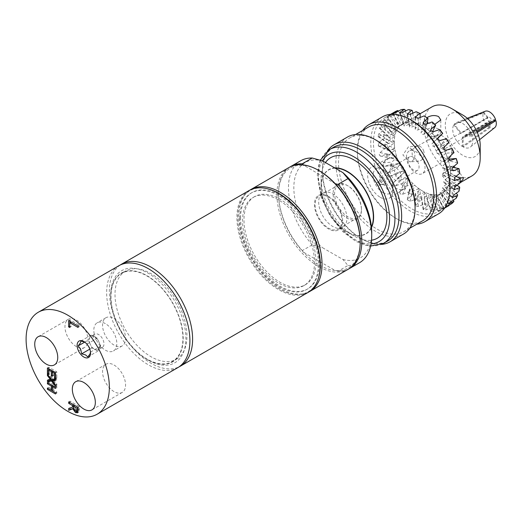 <?xml version="1.0" encoding="UTF-8"?>
<svg xmlns="http://www.w3.org/2000/svg" width="522" height="522" viewBox="0 0 522 522"><rect width="100%" height="100%" fill="white"/><g stroke="black" fill="none" stroke-linecap="round" stroke-linejoin="round"><path stroke-width="0.39" stroke-dasharray="2.61 1.96" d="M314.446 204.507A19.94 11.51 -120 0 0 323.151 224.571A19.94 11.51 -120 0 0 338.517 229.915A19.94 11.51 -120 0 0 338.517 206.888A19.94 11.51 -120 0 0 318.577 195.378A19.94 11.51 -120 0 0 314.446 204.507M328.547 197.14A18.988 10.962 60 0 1 340.951 213.876A18.988 10.962 60 0 1 338.041 229.093A18.988 10.962 60 0 1 319.053 218.124A18.988 10.962 60 0 1 319.053 196.2A18.988 10.962 60 0 1 328.547 197.14M240.616 217.981A55.639 32.123 60 0 1 252.139 192.514A55.639 32.123 60 0 1 307.778 224.636A55.639 32.123 60 0 1 307.778 288.881A55.639 32.123 60 0 1 264.902 273.978A55.639 32.123 60 0 1 240.616 217.981M254.521 196.644A50.869 29.369 -120 0 0 254.521 255.382A50.869 29.369 -120 0 0 305.39 284.751A50.869 29.369 -120 0 0 305.39 226.013A50.869 29.369 -120 0 0 254.521 196.644L253.098 197.46A50.869 29.369 -120 0 0 253.098 256.204A50.869 29.369 -120 0 0 303.967 285.573A50.869 29.369 -120 0 0 303.974 226.835A50.869 29.369 -120 0 0 253.098 197.46L254.521 196.644M114.064 365.054A16.267 9.389 60 0 1 124.686 379.39A16.267 9.389 60 0 1 122.194 392.427A16.267 9.389 60 0 1 105.927 383.031A16.267 9.389 60 0 1 105.927 364.252A16.267 9.389 60 0 1 114.064 365.054M76.466 320.09A16.267 9.389 60 0 1 87.096 334.426A16.267 9.389 60 0 1 84.597 347.463A16.267 9.389 60 0 1 68.336 338.067A16.267 9.389 60 0 1 68.336 319.288A16.267 9.389 60 0 1 76.466 320.09M90.13 343.972A7.595 4.385 60 0 1 89.751 337.571A7.595 4.385 60 0 1 90.782 336.494A7.595 4.385 60 0 1 94.201 336.664A7.595 4.385 60 0 1 99.03 342.171A7.595 4.385 60 0 1 99.408 348.572A7.595 4.385 60 0 1 98.377 349.649A7.595 4.385 60 0 1 94.958 349.479A7.595 4.385 60 0 1 90.13 343.972L91.865 347.946L98.051 351.012L100.766 346.138L97.294 338.197L91.109 335.131L88.394 340.005L90.13 343.972M93.777 335.241A7.595 4.385 -120 0 0 95.493 343.998A7.595 4.385 -120 0 0 102.403 347.326A7.595 4.385 -120 0 0 103.434 346.249A7.595 4.385 -120 0 0 101.725 337.493A7.595 4.385 -120 0 0 94.808 334.165A7.595 4.385 -120 0 0 93.777 335.241M90.534 352.572L89.634 347.593L87.063 344.109L84.544 341.969M83.84 341.518L84.799 342.093M90.534 352.043L100.766 346.138M87.82 356.917L98.051 351.012M87.063 344.109L97.294 338.197M80.877 341.042L91.109 335.131M84.74 342.112L88.394 340.005M89.797 349.14L91.865 347.946M110.69 295.008A53.172 30.7 60 0 1 148.287 273.3A53.172 30.7 60 0 1 185.884 338.419A53.172 30.7 60 0 1 148.287 360.128A53.172 30.7 60 0 1 110.69 295.008L110.69 296.561A51.273 29.604 60 0 1 146.95 275.629A51.273 29.604 60 0 1 183.202 338.419A51.273 29.604 60 0 1 146.943 359.351A51.273 29.604 60 0 1 110.69 296.561M52.702 385.627L48.761 383.037L48.761 381.804L56.82 386.45L56.82 387.689L53.655 385.862L53.655 390.149L56.82 391.97L56.82 393.21L52.317 390.606M51.632 390.215L48.761 388.557L48.761 387.317L52.702 389.595L52.702 386.417M55.476 387.226L56.82 386.45M55.476 388.466L56.82 387.689M52.317 390.919L53.655 390.149M55.476 392.746L56.82 391.97M55.476 393.979L56.82 393.21M47.417 382.574L48.761 381.804M52.317 389.823L52.702 389.595M47.417 388.094L48.761 387.317M76.127 411.349L74.137 408.047L73.537 408.263M73.785 404.857L70.046 402.586L70.046 401.144L79.448 406.573L78.953 411.845L77.837 412.263M70.046 407.989L73.785 406.403L73.785 405.953M78.046 410.364L78.365 407.388L74.829 405.353L75.318 408.856L76.793 410.331L78.046 410.364M73.974 409.633L75.318 408.856M68.702 401.92L70.046 401.144M78.104 407.349L79.448 406.573M73.556 408.38L74.137 408.047M68.702 408.445L70.046 407.669M69.72 326.224L69.948 322.524M69.948 321.35L69.948 319.797L79.351 325.226L79.351 326.668L71.064 321.885L71.064 326.726L69.948 326.087M68.61 320.573L69.948 319.797M78.006 326.002L79.351 325.226M78.006 327.444L79.351 326.668M69.72 327.503L71.064 326.726M52.702 371.025L49.714 368.982L49.714 373.569L48.761 373.021L48.761 369.537M48.761 368.747L48.761 367.201L56.82 371.853L56.82 377.667L55.867 377.119L55.867 372.538L53.655 371.259L53.655 375.54L52.702 374.985L52.702 371.814M52.317 376.31L53.655 375.54M52.317 375.214L52.702 374.985M48.37 374.346L49.714 373.569M48.37 373.243L48.761 373.021M47.417 367.971L48.761 367.201M55.476 372.76L55.867 372.538M55.476 377.347L55.867 377.119M55.476 378.443L56.82 377.667M55.476 372.623L56.82 371.853M48.761 379.996L48.761 379.39L51.972 378.985L48.761 374.822L48.761 373.484L52.794 378.776L56.82 378.228L56.82 379.644L55.476 379.814M47.417 380.166L48.761 379.39M51.313 379.363L51.972 378.985M48.122 375.188L48.761 374.822M47.417 374.261L48.761 373.484M51.456 379.553L52.794 378.776M55.476 379.005L56.82 378.228M55.476 386.234L56.82 385.458L52.983 380.434M55.476 384.897L56.82 384.12L56.82 385.458M53.662 380.042L56.82 384.12M55.476 380.421L56.82 379.644M118.859 265.737A58.869 33.989 -120 0 0 106.664 292.685A58.869 33.989 -120 0 0 132.36 351.926A58.869 33.989 -120 0 0 177.721 367.697M319.353 170.818A57.727 33.33 -120 0 0 303.458 165.363A57.727 33.33 -120 0 0 278.533 194.386A57.727 33.33 -120 0 0 303.458 252.185A57.727 33.33 -120 0 0 335.248 270.54L338.021 271.212L347.959 265.476L342.921 259.467L322.642 247.761L312.234 244.851L302.297 250.586L303.458 252.185L335.248 270.54A57.727 33.33 -120 0 0 360.173 241.516M335.248 183.718L303.086 164.861M338.021 271.212A58.869 33.989 -120 0 0 348.774 268.915M289.932 166.988A58.869 33.989 -120 0 0 278.533 193.453A58.869 33.989 -120 0 0 302.297 250.586M359.527 262.729A58.869 33.989 60 0 1 347.959 265.476M342.921 259.467A55.071 31.796 -120 0 0 371.723 232.681M312.234 244.851A58.869 33.989 60 0 1 300.665 160.769M322.642 160.933A55.071 31.796 -120 0 0 293.84 187.718A55.071 31.796 -120 0 0 322.642 247.761M346.882 218.34A19.94 11.51 -120 0 0 338.178 198.275A19.94 11.51 -120 0 0 322.811 192.931A19.94 11.51 -120 0 0 318.681 202.06A19.94 11.51 -120 0 0 327.385 222.124A19.94 11.51 -120 0 0 342.752 227.468A19.94 11.51 -120 0 0 346.882 218.34M239.728 218.496A55.639 32.123 60 0 1 251.252 193.023A55.639 32.123 60 0 1 294.127 207.932A55.639 32.123 60 0 1 318.413 263.923A55.639 32.123 60 0 1 306.89 289.39A55.639 32.123 60 0 1 264.015 274.487A55.639 32.123 60 0 1 239.728 218.496M289.116 167.438A58.869 33.989 -120 0 0 276.921 194.386A58.869 33.989 -120 0 0 302.616 253.627A58.869 33.989 -120 0 0 347.985 269.398M250.058 190.021A58.869 33.989 -120 0 0 245.94 193.597A58.869 33.989 -120 0 0 238.789 216.402A58.869 33.989 -120 0 0 260.896 271.616A58.869 33.989 -120 0 0 303.739 293.71A58.869 33.989 -120 0 0 308.893 291.928M266.879 188.644A58.36 33.695 -120 0 0 244.896 194.778A58.36 33.695 -120 0 0 237.81 217.38A58.36 33.695 -120 0 0 259.721 272.125A58.36 33.695 -120 0 0 302.192 294.023A58.36 33.695 -120 0 0 318.492 278.05M303.967 285.573A50.869 29.369 -120 0 0 303.974 285.573L305.39 284.751M249.105 190.537A58.869 33.989 -120 0 0 249.098 258.514A58.869 33.989 -120 0 0 307.967 292.496M120.23 265.013A58.869 33.989 -120 0 0 121.541 332.155A58.869 33.989 -120 0 0 179.033 366.868M176.41 359.221A50.869 29.369 -120 0 0 176.41 300.476A50.869 29.369 -120 0 0 125.541 271.107L125.541 271.107A50.869 29.369 -120 0 0 125.541 329.852A50.869 29.369 -120 0 0 176.41 359.221L172.384 361.544A50.869 29.369 -120 0 0 172.384 302.806A50.869 29.369 -120 0 0 121.509 273.437L121.509 273.437A50.869 29.369 -120 0 0 121.509 332.175A50.869 29.369 -120 0 0 172.384 361.544L172.384 361.544M121.509 273.437L125.541 271.107L121.509 273.437M382.998 192.677A14.055 8.111 -120 0 0 392.935 186.941A14.055 8.111 -120 0 0 382.998 169.735L382.998 169.735A14.055 8.111 -120 0 0 373.067 175.47A14.055 8.111 -120 0 0 382.998 192.677M382.998 177.917A4.026 2.323 -120 0 0 380.342 178.498A4.026 2.323 -120 0 0 382.998 184.494A4.026 2.323 -120 0 0 384.016 184.86A4.026 2.323 -120 0 0 385.797 182.224A4.026 2.323 -120 0 0 382.998 177.917M380.316 197.329A17.852 10.303 -120 0 0 389.392 198.119A17.852 10.303 -120 0 0 392.935 190.041A17.852 10.303 -120 0 0 380.316 168.182L380.316 168.182A17.852 10.303 -120 0 0 371.547 167.21A17.852 10.303 -120 0 0 367.69 175.47A17.852 10.303 -120 0 0 380.316 197.329M380.316 168.182L382.998 169.735L380.316 168.182M380.394 184.259A1.899 1.096 60 0 1 379.142 181.434A1.899 1.096 60 0 1 379.448 181.062A1.899 1.096 60 0 1 380.394 181.16A1.899 1.096 60 0 1 381.634 182.83A1.899 1.096 60 0 1 381.347 184.351A1.899 1.096 60 0 1 380.877 184.436A1.899 1.096 60 0 1 380.394 184.259M377.895 185.702A1.899 1.096 60 0 1 376.656 184.031A1.899 1.096 60 0 1 376.949 182.504A1.899 1.096 60 0 1 377.895 182.602A1.899 1.096 60 0 1 379.135 184.273A1.899 1.096 60 0 1 378.848 185.793A1.899 1.096 60 0 1 377.895 185.702M348.011 185.904A18.988 10.962 -120 0 0 338.517 184.964A18.988 10.962 -120 0 0 334.582 193.655A18.988 10.962 -120 0 0 348.011 216.911A18.988 10.962 -120 0 0 357.505 217.85A18.988 10.962 -120 0 0 361.439 209.159A18.988 10.962 -120 0 0 348.011 185.904L347.274 185.473A20.032 11.569 -120 0 0 333.108 193.655A20.032 11.569 -120 0 0 347.274 218.189A20.032 11.569 -120 0 0 361.439 210.014A20.032 11.569 -120 0 0 347.274 185.473M432.066 106.834A39.874 23.02 -120 0 0 423.805 125.084A39.874 23.02 -120 0 0 441.214 165.22A39.874 23.02 -120 0 0 471.947 175.901M462.746 115.01A24.684 14.251 -120 0 0 445.292 125.084A24.684 14.251 -120 0 0 462.746 155.321A24.684 14.251 -120 0 0 480.201 145.24M420.151 117.476L420.151 124.53L422.468 125.861A39.874 23.02 -120 0 0 416.602 123.185A39.874 23.02 -120 0 0 410.997 122.057A39.874 23.02 -120 0 0 405.888 122.513A39.874 23.02 -120 0 0 402.527 123.884A39.874 23.02 -120 0 0 401.509 124.536A39.874 23.02 -120 0 0 398.045 128.04A39.874 23.02 -120 0 0 395.65 132.875A39.874 23.02 -120 0 0 394.423 138.826A39.874 23.02 -120 0 0 394.267 142.141A39.874 23.02 -120 0 0 394.423 145.631A39.874 23.02 -120 0 0 395.65 152.998A39.874 23.02 -120 0 0 398.045 160.6A39.874 23.02 -120 0 0 401.509 168.11A39.874 23.02 -120 0 0 405.888 175.196A39.874 23.02 -120 0 0 410.997 181.545A39.874 23.02 -120 0 0 416.602 186.883A39.874 23.02 -120 0 0 422.468 190.98A39.874 23.02 -120 0 0 428.327 193.655A39.874 23.02 -120 0 0 433.932 194.784A39.874 23.02 -120 0 0 439.041 194.334A39.874 23.02 -120 0 0 442.402 192.957A39.874 23.02 -120 0 0 443.419 192.305A39.874 23.02 -120 0 0 446.884 188.801A39.874 23.02 -120 0 0 449.285 183.966A39.874 23.02 -120 0 0 450.506 178.015A39.874 23.02 -120 0 0 450.506 171.209A39.874 23.02 -120 0 0 449.285 163.843A39.874 23.02 -120 0 0 446.884 156.241A39.874 23.02 -120 0 0 443.419 148.731A39.874 23.02 -120 0 0 439.041 141.651A39.874 23.02 -120 0 0 433.932 135.296A39.874 23.02 -120 0 0 428.327 129.958A39.874 23.02 -120 0 0 422.468 125.861L424.777 127.192L424.777 116.269M460.176 182.191L451.55 187.163L453.977 183.503L459.928 178.185M411.917 161.278C414.873 159.001 415.616 155.673 414.155 151.302L408.504 146.799L402.873 154.93L409.855 161.931L411.917 161.278M434.8 124.366L428.653 123.179M427.244 122.383L425.613 119.956L426.95 117.75M426.95 123.805L426.069 128.099L430.585 131.818L432.555 122.265M382.372 116.882A56.017 32.344 -120 0 0 370.77 142.526A56.017 32.344 -120 0 0 395.219 198.902A56.017 32.344 -120 0 0 438.389 213.909M411.721 120.432A54.118 31.248 -120 0 0 384.662 117.757A54.118 31.248 -120 0 0 373.452 142.526A54.118 31.248 -120 0 0 397.079 196.99A54.118 31.248 -120 0 0 438.78 211.488A54.118 31.248 -120 0 0 449.99 186.719M362.659 130.454A56.017 32.344 -120 0 0 357.342 150.284A56.017 32.344 -120 0 0 396.955 218.888A56.017 32.344 -120 0 0 416.784 224.192M368.552 127.055A54.118 31.248 -120 0 0 357.342 151.83A54.118 31.248 -120 0 0 395.611 218.111A54.118 31.248 -120 0 0 422.67 220.793M357.342 151.83L357.342 150.284M376.812 140.588A54.118 31.248 -120 0 0 349.753 137.912A54.118 31.248 -120 0 0 338.543 162.681A54.118 31.248 -120 0 0 362.17 217.145A54.118 31.248 -120 0 0 403.871 231.644A54.118 31.248 -120 0 0 415.081 206.875M347.463 137.038A56.017 32.344 -120 0 0 335.861 162.681A56.017 32.344 -120 0 0 360.31 219.057A56.017 32.344 -120 0 0 403.48 234.065M327.555 150.897A56.017 32.344 -120 0 0 322.433 170.44A56.017 32.344 -120 0 0 362.04 239.043A56.017 32.344 -120 0 0 381.523 244.381M333.636 147.211A54.118 31.248 -120 0 0 322.433 171.986A54.118 31.248 -120 0 0 360.695 238.267A54.118 31.248 -120 0 0 387.761 240.949M322.433 171.986L322.433 170.44M325.467 162.564A46.523 26.863 -120 0 0 321.089 178.961A46.523 26.863 -120 0 0 353.988 235.944A46.523 26.863 -120 0 0 371.533 240.218M334.726 167.908A37.14 21.441 -120 0 0 321.089 186.628L321.089 178.961M407.852 180.99A17.311 9.996 -120 0 0 400.394 163.68A17.311 9.996 -120 0 0 387.109 158.851A17.311 9.996 -120 0 0 383.37 166.857A17.311 9.996 -120 0 0 391.024 184.383A17.311 9.996 -120 0 0 404.419 188.827A17.311 9.996 -120 0 0 407.852 180.99M390.058 170.72A7.85 4.535 60 0 1 391.683 167.125A7.85 4.535 60 0 1 399.532 171.66A7.85 4.535 60 0 1 399.532 180.723A7.85 4.535 60 0 1 393.484 178.622A7.85 4.535 60 0 1 390.058 170.72M479.607 139.687L470.413 147.021A14.159 8.176 -120 0 1 463.151 146.95L490.008 127.629A9.494 5.481 -120 0 0 494.745 127.616M477.304 132.438L471.927 135.857A14.159 8.176 -120 0 1 470.413 147.021M489.199 127.166L462.342 146.48A14.159 8.176 -120 0 1 453.775 124.856L483.496 112.915A9.494 5.481 -120 0 0 489.199 127.166L489.199 121.704L462.342 137.208L462.342 146.48M467.262 118.298L456.313 122.592A14.159 8.176 -120 0 1 471.575 134.813L476.86 131.453M485.284 111.232A9.494 5.481 -120 0 0 483.874 112.308L454.16 124.262A14.159 8.176 -120 0 1 456.313 122.592M490.008 127.629L490.008 122.174A2.851 1.644 -120 0 0 491.026 122.128A2.851 1.644 -120 0 0 491.613 120.993L493.61 120.817M483.496 112.915L487.626 118.057A2.851 1.644 -120 0 0 487.587 118.494A2.851 1.644 -120 0 0 489.199 121.704M453.775 124.856L460.776 133.56L487.626 118.057M463.151 146.95L463.151 137.677L490.008 122.174M491.613 120.993L464.756 136.496A2.851 1.644 -120 0 0 464.632 135.433L491.489 119.93A2.851 1.644 -120 0 0 488.181 117.196A2.851 1.644 -120 0 0 487.946 117.378L461.089 132.882L454.16 124.262M471.575 134.813L464.632 135.433M461.089 132.882A2.851 1.644 -120 0 0 460.776 133.56M462.342 137.208A2.851 1.644 -120 0 0 463.151 137.677M464.756 136.496L471.927 135.857M487.946 117.378L483.874 112.308M495.574 119.564L491.489 119.93M451.869 152.143A13.102 7.562 -120 0 0 446.153 138.956A13.102 7.562 -120 0 0 436.053 135.446A13.102 7.562 -120 0 0 433.338 141.442A13.102 7.562 -120 0 0 439.061 154.629A13.102 7.562 -120 0 0 449.155 158.14A13.102 7.562 -120 0 0 451.869 152.143M440.594 145.631A2.851 1.644 60 0 1 441.181 144.326A2.851 1.644 60 0 1 444.033 145.971A2.851 1.644 60 0 1 444.033 149.259A2.851 1.644 60 0 1 441.834 148.496A2.851 1.644 60 0 1 440.594 145.631M406.488 156.946A13.102 7.562 -120 0 0 412.204 170.133A13.102 7.562 -120 0 0 422.305 173.643A13.102 7.562 -120 0 0 425.019 167.647A13.102 7.562 -120 0 0 419.296 154.46A13.102 7.562 -120 0 0 409.202 150.949A13.102 7.562 -120 0 0 406.488 156.946M407.969 160.378A7.85 4.535 -120 0 0 411.395 168.28A7.85 4.535 -120 0 0 417.443 170.381A7.85 4.535 -120 0 0 417.443 161.318A7.85 4.535 -120 0 0 409.594 156.789A7.85 4.535 -120 0 0 407.969 160.378M420.151 124.53L415.538 128.334A1.899 1.096 0 0 0 415.192 128.96A1.899 1.096 0 0 0 416.217 129.932A1.899 1.096 0 0 0 418.181 129.861L424.777 127.192M460.156 182.87L460.163 182.074A53.361 30.805 -120 0 0 460.195 180.207M458.949 191.3L458.995 190.413A53.361 30.805 -120 0 0 459.68 187.104M456.124 198.314L456.235 197.349A53.361 30.805 -120 0 0 457.566 194.66M451.804 203.593L452 202.588A53.361 30.805 -120 0 0 453.925 200.637M448.907 204.768L448.835 205.688A54.118 31.248 -120 0 1 446.173 206.914L446.473 205.89A53.361 30.805 -120 0 0 448.907 204.768L441.873 193.394L444.966 191.215L436.431 196.403L441.873 193.394M393.66 112.556L387.552 116.321L392.055 113.868L392.929 114.253A53.361 30.805 -120 0 0 391.004 116.204L389.947 115.995L384.401 119.512C382.495 120.947 382.052 121.574 383.076 121.391L387.735 119.146L388.694 119.492A53.361 30.805 -120 0 0 387.363 122.181L386.28 122.083L380.897 125.795L379.396 128.236L384.91 126.161L385.934 126.428A53.361 30.805 -120 0 0 385.256 129.737L384.166 129.776L378.965 133.639L377.961 136.496L383.703 134.591L384.773 134.767A53.361 30.805 -120 0 0 384.773 138.552L383.703 138.728L378.685 142.715L378.254 145.899L385.256 144.137A53.361 30.805 -120 0 0 385.934 148.228L384.91 148.555L380.081 152.613C378.881 154.571 379.155 155.693 380.897 155.993L387.363 154.127A53.361 30.805 -120 0 0 388.694 158.355L383.076 162.91C382.052 164.88 382.495 166.016 384.401 166.316L391.004 164.313A53.361 30.805 -120 0 0 392.929 168.489L387.552 173.154C386.678 175.092 387.272 176.188 389.321 176.443L396.022 174.237A53.361 30.805 -120 0 0 398.462 178.172L393.314 182.889C392.564 184.749 393.275 185.76 395.448 185.923L402.201 183.47A53.361 30.805 -120 0 0 405.039 187L400.1 191.698C399.447 193.434 400.25 194.315 402.514 194.341L409.261 191.607A53.361 30.805 -120 0 0 412.373 194.575L407.277 199.756L410.201 201.329L416.151 199.078L416.895 198.295A53.361 30.805 -120 0 0 420.151 200.572L419.714 201.564L415.192 205.701L418.181 206.582L424.145 204.122L424.777 203.241A53.361 30.805 -120 0 0 428.033 204.728L427.701 205.746L423.172 209.635L426.109 209.87L432.04 207.188L432.555 206.229A53.361 30.805 -120 0 0 435.674 206.856L435.439 207.873L431.211 210.908C430.578 211.821 431.387 211.873 433.625 211.058L439.491 208.128L439.896 207.123A53.361 30.805 -120 0 0 442.734 206.869L442.591 207.854L437.86 211.045M439.491 208.128A54.118 31.248 -120 0 0 442.591 207.854M432.04 207.188A54.118 31.248 -120 0 0 435.439 207.873M424.145 204.122A54.118 31.248 -120 0 0 427.701 205.746M416.151 199.078A54.118 31.248 -120 0 0 419.714 201.564M408.413 192.272A54.118 31.248 -120 0 0 411.819 195.509M401.268 183.992A54.118 31.248 -120 0 0 404.367 187.848M395.017 174.616A54.118 31.248 -120 0 0 397.679 178.915M389.947 164.541A54.118 31.248 -120 0 0 392.055 169.102M386.28 154.212A54.118 31.248 -120 0 0 387.735 158.832M384.166 144.085A54.118 31.248 -120 0 0 384.91 148.555M383.703 134.591A54.118 31.248 -120 0 0 383.657 136.64A54.118 31.248 -120 0 0 383.703 138.728M384.91 126.161A54.118 31.248 -120 0 0 384.166 129.776M387.735 119.146A54.118 31.248 -120 0 0 386.28 122.083M392.055 113.868A54.118 31.248 -120 0 0 389.947 115.995M398.462 110.951A53.361 30.805 -120 0 0 396.022 112.073L395.017 111.773M405.039 109.718A53.361 30.805 -120 0 0 402.201 109.972L401.268 109.607M412.373 110.612A53.361 30.805 -120 0 0 409.261 109.985L408.413 109.587M420.151 113.6A53.361 30.805 -120 0 0 416.895 112.113L416.151 111.715M380.329 156.026L390.449 157.925A1.899 1.383 -78.6 0 1 389.901 157.964A1.899 1.383 -78.6 0 1 388.877 156.522A1.899 1.383 -78.6 0 1 389.634 154.545L394.932 150.049L385.934 148.228M392.844 165.591L384.401 166.316L393.105 165.539A1.899 1.501 -95.1 0 1 392.844 165.591A1.899 1.501 -95.1 0 1 391.278 164.326A1.899 1.501 -95.1 0 1 391.781 162.133L396.89 157.624L388.694 158.355M399.219 176.912L393.262 182.935L399.167 176.958A1.899 1.533 -135.3 0 1 399.219 176.912L404.021 172.547L398.462 178.172M409.261 191.607L413.104 183.848L406.599 186.1A1.899 1.449 -153.6 0 1 404.478 185.61A1.899 1.449 -153.6 0 1 403.924 183.803A1.899 1.449 -153.6 0 1 404.185 183.463L399.832 192.05M439.896 207.123L436.046 194.921L429.541 198.099A1.899 0.555 162.5 0 1 426.755 198.458A1.899 0.555 162.5 0 1 427.12 197.949L431.211 210.908L430.846 211.436M446.473 205.89L440.907 193.845L434.506 197.29L432.366 197.845L438.271 210.64C437.553 211.325 438.271 211.136 440.411 210.085L446.173 206.914M438.78 211.488L444.848 207.834M387.043 116.543L387.552 116.321L395.023 128.392L403.056 123.446L396.022 112.073M391.193 132.334L382.495 121.509L383.076 121.391L391.781 132.216A1.899 0.405 -38.8 0 1 391.193 132.334A1.899 0.405 -38.8 0 1 393.105 130.337L399.199 126.396L391.004 116.204M432.503 131.629L431.824 132.993L436.046 137.599L439.896 129.841M437.854 138.304L437.168 139.002L440.907 144.294L446.473 138.669M448.907 142.604L441.873 145.86L444.966 151.608L452 148.359M453.925 152.528L445.729 153.259L448.039 159.217L448.829 159.145M457.566 162.714L448.568 160.893L449.997 166.792L452.789 167.353M459.68 172.704L450.264 168.417L450.747 174.002L456 176.39M460.163 182.074L450.747 175.503L450.264 180.527L457.037 185.258M458.995 190.413L449.997 181.839L448.568 186.093L456.143 193.303M456.235 197.349L448.039 187.157L445.729 190.445L453.468 200.063M452 202.588L444.966 191.215M440.907 193.845L437.168 194.817L442.734 206.869M436.046 194.921L431.824 194.654L435.674 206.856M432.555 206.229L430.585 194.406L426.069 192.905L428.033 204.728M424.777 203.241L424.777 192.311L420.151 189.649L420.151 200.572M416.895 198.295L418.859 188.742L414.344 185.023L412.373 194.575M413.104 183.848L408.883 179.242L405.039 187M402.201 183.47L407.76 177.839L404.021 172.547M396.022 174.237L403.056 170.988L399.963 165.233L392.929 168.489M391.004 164.313L399.199 163.582L396.89 157.624M387.363 154.127L396.361 155.947L394.932 150.049M385.256 144.137L394.665 148.424L394.182 142.839L384.773 138.552M384.773 134.767L394.182 141.338L394.665 136.314L385.256 129.737M385.934 126.428L394.932 135.002L395.65 132.875L396.361 130.748L387.363 122.181M388.694 119.492L396.89 129.684L399.199 126.396M392.929 114.253L399.963 125.626L403.056 123.446M398.508 111.055L404.021 122.996L407.76 122.024L402.201 109.972M405.444 111.003L408.883 121.92L413.104 122.187L409.261 109.985M412.798 113.17L414.344 122.435L418.859 123.936L416.895 112.113M414.344 122.435L409.705 125.991A1.899 0.842 -9.4 0 0 409.359 126.598A1.899 0.842 -9.4 0 0 410.416 127.166A1.899 0.842 -9.4 0 0 412.289 126.853L418.859 123.936M408.883 121.92L404.185 125.215A1.899 0.555 -17.5 0 0 403.813 125.724A1.899 0.555 -17.5 0 0 406.599 125.365L413.104 122.187M404.021 122.996L398.795 126.409L407.76 122.024M399.963 125.626L395.023 128.392M396.89 129.684L391.781 132.216M394.932 135.002L389.634 137.325A1.899 0.705 -46.4 0 1 388.968 137.351A1.899 0.705 -46.4 0 1 390.449 134.898L396.361 130.748M394.182 141.338L388.681 143.498A1.899 0.979 -55.1 0 1 387.963 143.485A1.899 0.979 -55.1 0 1 387.826 142.186A1.899 0.979 -55.1 0 1 388.955 140.62L394.665 136.314M394.665 148.424L388.955 150.466A1.899 1.207 -65.5 0 1 388.264 150.46A1.899 1.207 -65.5 0 1 387.722 149.038A1.899 1.207 -65.5 0 1 388.681 147.269L394.182 142.839M396.361 155.947L390.449 157.925M399.199 163.582L393.105 165.539M403.056 170.988L396.792 172.991A1.899 1.546 -114.8 0 1 394.795 171.986A1.899 1.546 -114.8 0 1 395.023 169.702L399.963 165.233M407.76 177.839L401.359 179.946A1.899 1.533 -135.3 0 1 399.199 179.105A1.899 1.533 -135.3 0 1 399.167 176.958M418.859 188.742L412.289 191.183A1.899 1.298 -168.4 0 1 410.24 190.993A1.899 1.298 -168.4 0 1 409.372 189.603A1.899 1.298 -168.4 0 1 409.705 189.055L414.344 185.023M424.777 192.311L418.181 194.98A1.899 1.096 180 0 1 416.217 195.052A1.899 1.096 180 0 1 415.192 194.08A1.899 1.096 180 0 1 415.538 193.453L420.151 189.649M430.585 194.406L424.014 197.316A1.899 0.842 170.6 0 1 422.141 197.629A1.899 0.842 170.6 0 1 421.084 197.068A1.899 0.842 170.6 0 1 421.43 196.461L426.069 192.905M448.039 187.157L441.945 191.091A1.899 0.405 141.2 0 0 440.033 193.088A1.899 0.405 141.2 0 0 440.62 192.977L445.729 190.445M449.997 181.839L444.085 185.982A1.899 0.705 133.6 0 0 442.604 188.442A1.899 0.705 133.6 0 0 443.269 188.416L448.568 186.093M450.747 175.503L445.044 179.809A1.899 0.979 124.9 0 0 443.909 181.375A1.899 0.979 124.9 0 0 444.052 182.674A1.899 0.979 124.9 0 0 444.764 182.687L450.264 180.527M450.264 168.417L444.764 172.847A1.899 1.207 114.5 0 0 443.804 174.609A1.899 1.207 114.5 0 0 444.346 176.038A1.899 1.207 114.5 0 0 445.044 176.044L450.747 174.002M448.568 160.893L443.269 165.389A1.899 1.383 101.4 0 0 442.512 167.366A1.899 1.383 101.4 0 0 443.537 168.802A1.899 1.383 101.4 0 0 444.085 168.763L449.997 166.792M445.729 153.259L440.62 157.768A1.899 1.501 84.9 0 0 440.118 159.96A1.899 1.501 84.9 0 0 441.684 161.233A1.899 1.501 84.9 0 0 441.945 161.181L448.039 159.217M441.873 145.86L436.934 150.323A1.899 1.546 65.2 0 0 436.705 152.607A1.899 1.546 65.2 0 0 438.702 153.612L444.966 151.608M437.168 139.002L432.366 143.367A1.899 1.533 44.7 0 0 432.32 143.413A1.899 1.533 44.7 0 0 432.346 145.56A1.899 1.533 44.7 0 0 434.506 146.401L440.907 144.294M431.824 132.993L427.12 137.214A1.899 1.449 26.4 0 0 426.859 137.554A1.899 1.449 26.4 0 0 427.414 139.361A1.899 1.449 26.4 0 0 429.541 139.85L436.046 137.599M426.069 128.099L421.43 132.131A1.899 1.298 11.6 0 0 421.097 132.673A1.899 1.298 11.6 0 0 421.965 134.069A1.899 1.298 11.6 0 0 424.014 134.258L430.585 131.818M404.185 183.463L408.883 179.242M427.12 197.949L431.824 194.654M432.366 197.845L437.168 194.817M438.578 129.038A7.595 4.385 0 0 0 430.298 128.086A7.595 4.385 0 0 0 425.613 132.138A7.595 4.385 0 0 0 427.838 135.244A7.595 4.385 0 0 0 436.111 136.19A7.595 4.385 0 0 0 440.803 132.138A7.595 4.385 0 0 0 438.578 129.038M423.518 150.46A7.595 5.99 -95.1 0 1 418.827 161.128A7.595 5.99 -95.1 0 1 412.778 156.665A7.595 5.99 -95.1 0 1 417.469 145.997A7.595 5.99 -95.1 0 1 423.518 150.46M453.638 167.849A7.595 1.605 141.2 0 0 454.186 166.192A7.595 1.605 141.2 0 0 453.429 166.061A7.595 1.605 141.2 0 0 448.046 169.089A7.595 1.605 141.2 0 0 442.897 174.054A7.595 1.605 141.2 0 0 442.382 174.942A7.595 1.605 141.2 0 0 442.343 175.712A7.595 1.605 141.2 0 0 447.38 173.617A7.595 1.605 141.2 0 0 453.638 167.849M114.064 318.544A16.267 9.389 60 0 1 124.686 332.873A16.267 9.389 60 0 1 122.194 345.91A16.267 9.389 60 0 1 105.927 336.52A16.267 9.389 60 0 1 105.927 317.735A16.267 9.389 60 0 1 114.064 318.544M105.32 323.588A16.267 9.389 -120 0 0 97.19 322.785A16.267 9.389 -120 0 0 97.19 341.564A16.267 9.389 -120 0 0 113.457 350.954A16.267 9.389 -120 0 0 115.949 337.923A16.267 9.389 -120 0 0 105.32 323.588M73.485 407.388L74.829 406.618M75.455 411.101L76.793 410.331M78.104 410.142L79.448 409.372M77.608 412.621L78.953 411.845M329.61 149.54A54.118 31.248 -120 0 0 318.4 174.315A54.118 31.248 -120 0 0 342.027 228.773A54.118 31.248 -120 0 0 383.729 243.278M322.374 160.841A50.321 29.056 -120 0 0 329.128 213.002A50.321 29.056 -120 0 0 371.07 243.865M353.988 235.944L347.352 232.114C333.304 224.414 320.73 202.64 321.089 186.628A37.14 21.441 -120 0 0 347.352 232.114A37.14 21.441 -120 0 0 371.488 227.664M335.196 168.182A36.873 21.291 -120 0 0 329.747 214.007A36.873 21.291 -120 0 0 371.436 227.09M415.538 117.965L415.538 128.334M418.181 118.259L418.181 129.861M407.786 114.481L409.705 125.991M410.201 114.298L412.289 126.853M400.315 112.948L404.185 125.215M402.514 112.406L406.599 125.365M393.438 113.509L399.219 126.024M395.448 112.667L401.359 125.463M389.321 115.075L396.792 127.146M384.401 119.512L393.105 130.337M380.081 128.223L389.634 137.325M380.897 125.795L390.449 134.898M378.685 136.516L388.681 143.498M378.965 133.639L388.955 140.62M378.965 145.912L388.955 150.466M378.685 142.715L388.681 147.269M380.081 152.613L389.634 154.545M383.076 162.91L391.781 162.133M389.321 176.443L396.792 172.991M387.552 173.154L395.023 169.702M395.448 185.923L401.359 179.946M402.514 194.341L406.599 186.1M410.201 201.329L412.289 191.183M407.617 199.195L409.705 189.055M418.181 206.582L418.181 194.98M415.538 205.055L415.538 193.453M426.109 209.87L424.014 197.316M423.518 209.015L421.43 196.461M433.625 211.058L429.541 198.099M440.411 210.085L434.506 197.29M446.166 206.993L438.702 194.915M444.398 208.239L436.934 196.168M450.643 201.916L441.945 191.091M448.992 203.391L440.62 192.977M453.644 195.084L444.085 185.982M452.169 196.898L443.269 188.416M455.034 186.791L445.044 179.809M453.801 189.003L444.764 182.687M454.76 177.402L444.764 172.847M453.905 180.083L445.044 176.044M452.828 167.321L443.269 165.389M452.613 170.492L444.085 168.763M449.318 156.992L440.62 157.768M450.127 160.45L441.945 161.181M444.398 146.871L436.934 150.323M446.166 150.16L438.702 153.612M438.18 137.482L432.366 143.367M440.411 140.425L434.506 146.401M430.839 129.717L427.12 137.214M433.625 131.609L429.541 139.85M423.277 123.146L421.43 132.131M426.109 124.112L424.014 134.258M94.808 334.165L90.782 336.494M102.403 347.326L98.377 349.649M90.554 352.298L90.554 353.153M146.943 359.351L148.287 360.128M78.626 412.126L77.282 412.902M68.336 319.288L38.106 336.736M84.597 347.463L54.373 364.911M105.927 364.252L75.703 381.699M122.194 392.427L91.97 409.874M278.533 194.386L278.533 193.453M252.139 192.514L251.252 193.023M307.778 288.881L306.89 289.39M302.192 294.023L303.739 293.71M244.896 194.778L245.94 193.597M322.811 192.931L318.577 195.378M342.752 227.468L338.517 229.915M392.935 186.941L392.935 190.041M378.848 185.793L381.347 184.351M376.949 182.504L379.448 181.062M380.877 184.436L384.016 184.86M379.142 181.434L380.342 178.498M338.517 184.964L319.053 196.2M357.505 217.85L338.041 229.093M420.151 113.711L402.527 123.884M460.163 182.707L442.402 192.957M395.611 218.111L396.955 218.888M355.639 134.513L349.753 137.912M409.757 228.244L403.871 231.644M360.695 238.267L362.04 239.043M320.319 160.182L318.785 164.404L317.298 174.987L321.284 197.74L330.276 216.212L343.019 231.853L355.776 241.347L365.348 245.196L370.633 246.071M361.439 209.159L361.439 210.014M436.053 135.446L409.202 150.949M449.155 158.14L422.305 173.643M488.181 117.196L441.181 144.326M491.026 122.128L444.033 149.259M415.192 117.359L415.192 128.96M390.554 114.357L384.662 117.757M407.271 114.044L409.359 126.598M399.728 112.765L403.813 125.724M392.89 113.613L398.795 126.409M387.056 116.563L394.521 128.634M379.409 128.249L388.968 137.351M377.974 136.503L387.963 143.485M378.267 145.906L388.264 150.46M380.342 156.032L389.901 157.964M399.839 192.044L403.924 183.803M407.284 199.743L409.372 189.603M415.192 205.681L415.192 194.08M423.172 209.622L421.084 197.068M430.839 211.417L426.755 198.458M437.847 211.025L431.942 198.23M443.902 208.48L436.431 196.403M448.737 203.913L440.033 193.088M452.156 197.544L442.604 188.442M454.042 189.656L444.052 182.674M454.342 180.592L444.346 176.038M453.089 170.733L443.537 168.802M450.382 160.456L441.684 161.233M438.226 137.436L432.32 143.413M430.95 129.312L426.859 137.554M423.185 122.533L421.097 132.673M440.803 132.138L440.803 119.956M425.613 132.138L425.613 119.956M417.469 145.997L408.504 146.799M418.827 161.128L409.855 161.931M442.343 175.712L451.55 187.163M454.186 166.192L463.392 177.643M453.429 166.061L445.468 167.477L442.382 174.942M409.594 156.789L391.683 167.125M417.443 170.381L399.532 180.723M387.109 158.851L371.547 167.21M404.419 188.827L389.392 198.119M105.927 317.735L97.19 322.785M122.194 345.91L113.457 350.954"/><path stroke-width="0.78" d="M84.799 342.093L80.877 341.042L80.349 342.993L78.163 345.91L80.727 349.401L81.634 353.851L85.562 354.901L87.82 356.917L90.012 354.001L90.534 352.043M89.875 356.154A9.494 5.481 60 0 1 80.897 354.549A9.494 5.481 60 0 1 77.804 342.393A9.494 5.481 60 0 1 83.84 341.518A9.494 5.481 60 0 1 90.554 353.153A9.494 5.481 60 0 1 89.875 356.154M78.163 345.91L84.74 342.112M81.634 353.851L89.797 349.14M52.317 390.606L51.632 390.215M52.702 386.417L52.702 385.627M52.317 386.639L52.317 390.919L55.476 392.746L55.476 393.979L47.417 389.334L47.417 388.094L51.365 390.371L51.365 386.091L47.417 383.814L47.417 382.574L55.476 387.226L55.476 388.466L52.317 386.639L53.388 386.019M47.417 389.334L48.487 388.714M47.417 383.814L48.487 383.194M51.365 386.091L52.435 385.471M51.365 390.371L52.317 389.823M73.537 408.263L70.046 409.548L70.046 407.989M77.837 412.263L76.127 411.349M73.785 405.953L73.785 404.857M77.687 410.573L78.104 410.285M77.876 410.501L76.538 411.277L77.021 408.165L73.485 406.123L73.974 409.633L75.455 411.101L76.701 411.14L78.046 410.364M77.608 412.621L75.553 412.667L72.793 408.824L68.702 410.318L68.702 408.445L72.441 407.173L72.441 405.522L68.702 403.362L68.702 401.92L78.104 407.349L78.104 410.142L77.282 412.902M72.793 408.824L73.556 408.38M68.702 410.318L70.046 409.548M77.021 408.165L78.104 407.538M73.485 406.123L74.737 405.405M68.702 403.362L69.955 402.645M72.441 405.522L73.693 404.804M72.441 407.173L73.485 406.573M68.61 326.863L68.61 320.573L78.006 326.002L78.006 327.444L69.72 322.661L69.72 327.503L68.61 326.863L69.72 326.224M69.948 322.524L69.948 321.35M69.72 322.661L70.966 321.937M48.761 369.537L48.761 368.747M52.702 371.814L52.702 371.025M51.365 375.762L51.365 371.488L48.37 369.759L48.37 374.346L47.417 373.791L47.417 367.971L55.476 372.623L55.476 378.443L54.523 377.895L54.523 373.308L52.317 372.036L52.317 376.31L51.365 375.762L52.317 375.214M51.365 371.488L52.435 370.868M48.37 369.759L49.44 369.145M47.417 373.791L48.37 373.243M52.317 372.036L53.388 371.416M54.523 373.308L55.476 372.76M54.523 377.895L55.476 377.347M50.634 379.755L47.417 375.599L47.417 374.261L51.456 379.553L55.476 379.005L55.476 380.421L52.324 380.819L55.476 384.897L55.476 386.234L51.508 381.034L47.417 381.582L47.417 380.166L51.313 379.363M47.417 381.582L48.761 380.806L48.761 379.996M47.417 375.599L48.122 375.188M51.508 381.034L52.846 380.257L48.761 380.806M52.324 380.819L53.662 380.042L55.476 379.814M109.352 387.259A58.869 33.989 -120 0 0 83.657 328.018A58.869 33.989 -120 0 0 38.289 312.247A58.869 33.989 -120 0 0 26.1 339.196A58.869 33.989 -120 0 0 51.795 398.436A58.869 33.989 -120 0 0 97.157 414.207A58.869 33.989 -120 0 0 109.352 387.259M83.84 409.072A16.267 9.389 60 0 1 73.21 394.736A16.267 9.389 60 0 1 75.703 381.699A16.267 9.389 60 0 1 83.84 382.509A16.267 9.389 60 0 1 94.462 396.837A16.267 9.389 60 0 1 91.97 409.874A16.267 9.389 60 0 1 83.84 409.072M46.243 364.108A16.267 9.389 60 0 1 35.613 349.773A16.267 9.389 60 0 1 38.106 336.736A16.267 9.389 60 0 1 46.243 337.545A16.267 9.389 60 0 1 56.865 351.874A16.267 9.389 60 0 1 54.373 364.911A16.267 9.389 60 0 1 46.243 364.108M97.157 414.207L177.721 367.697A58.869 33.989 -120 0 0 189.917 340.749A58.869 33.989 -120 0 0 164.221 281.508A58.869 33.989 -120 0 0 118.859 265.737L38.289 312.247M303.458 165.363L302.297 163.758L312.234 158.022L322.642 160.933L342.921 172.638L347.959 178.648L338.021 184.383L335.248 183.718A57.727 33.33 -120 0 0 319.353 170.818L318.55 170.355A58.869 33.989 -120 0 0 289.116 167.438L250.984 189.453A58.869 33.989 -120 0 0 250.058 190.021M348.774 268.915A58.869 33.989 -120 0 0 349.59 268.465A58.869 33.989 -120 0 0 338.021 184.383M308.893 291.928A58.869 33.989 -120 0 0 309.846 291.413L347.985 269.398A58.869 33.989 -120 0 0 360.173 242.449L360.173 241.516A57.727 33.33 -120 0 0 335.248 183.718M302.297 163.758A58.869 33.989 -120 0 0 290.728 166.505A58.869 33.989 -120 0 0 289.932 166.988M347.959 178.648A58.869 33.989 60 0 1 371.723 235.781A58.869 33.989 60 0 1 359.527 262.729L349.59 268.465M371.723 235.781L371.723 232.681A55.071 31.796 -120 0 0 342.921 172.638M290.728 166.505L300.665 160.769A58.869 33.989 60 0 1 312.234 158.022M360.173 242.449A58.869 33.989 -120 0 0 318.55 170.355M309.846 291.413A58.869 33.989 -120 0 0 322.041 264.465A58.869 33.989 -120 0 0 296.346 205.224A58.869 33.989 -120 0 0 250.984 189.453M318.492 278.05A58.36 33.695 -120 0 0 320.338 265.032A58.36 33.695 -120 0 0 266.879 188.644M179.033 366.868A58.869 33.989 -120 0 0 180.41 366.144L307.967 292.496A58.869 33.989 -120 0 0 307.967 224.525A58.869 33.989 -120 0 0 249.105 190.537L121.541 264.184A58.869 33.989 -120 0 0 120.23 265.013M180.41 366.144L180.41 366.144A58.869 33.989 -120 0 0 180.41 298.173A58.869 33.989 -120 0 0 121.541 264.184L249.105 190.537M460.163 182.707L471.947 175.901A39.874 23.02 -120 0 0 480.201 157.644A39.874 23.02 -120 0 0 452.006 108.804A39.874 23.02 -120 0 0 432.066 106.834L420.151 113.711M480.201 157.644L480.201 145.24A24.684 14.251 -120 0 0 462.746 115.01L452.006 108.804M459.928 178.185L463.392 177.65L462.994 179.496L460.176 182.191M426.95 117.75L427.838 117.156C431.413 115.258 434.996 115.055 438.578 116.556L440.803 119.956L434.8 124.366M428.653 123.179L427.244 122.383M457.037 185.258L459.68 187.104L459.693 187.692L454.055 189.662L455.034 186.791L460.156 182.87A54.118 31.248 -120 0 0 460.195 180.827L460.195 180.207A53.361 30.805 -120 0 0 460.163 178.289L460.156 178.733L454.349 180.592L454.76 177.402L459.693 173.376L459.68 172.704A53.361 30.805 -120 0 0 458.995 168.613L453.644 170.701C451.954 170.413 451.68 169.285 452.828 167.321L457.579 163.249L457.566 162.714A53.361 30.805 -120 0 0 456.235 158.486L450.643 160.404C448.783 160.097 448.339 158.962 449.318 156.992L453.925 152.528A53.361 30.805 -120 0 0 452 148.359L446.166 150.16C444.15 149.886 443.563 148.79 444.398 146.871L448.907 142.604A53.361 30.805 -120 0 0 446.473 138.669L440.411 140.425C438.271 140.229 437.553 139.217 438.271 137.39L442.734 133.371A53.361 30.805 -120 0 0 439.896 129.841L439.491 129.613L433.625 131.609C431.387 131.544 430.578 130.663 431.211 128.973L435.674 125.234A53.361 30.805 -120 0 0 432.555 122.265L432.04 121.952L426.109 124.112C423.805 124.21 422.944 123.505 423.518 121.985L427.701 118.383L428.033 118.546A53.361 30.805 -120 0 0 424.777 116.269L424.145 115.897L418.181 118.259L415.192 117.346L419.714 113.339L420.151 113.6L420.151 117.476M428.033 118.546L426.95 123.805M416.784 224.192A56.017 32.344 -120 0 0 424.96 221.661L438.389 213.909A56.017 32.344 -120 0 0 449.99 188.266A56.017 32.344 -120 0 0 410.383 119.662A56.017 32.344 -120 0 0 382.372 116.882L368.943 124.634A56.017 32.344 -120 0 0 362.659 130.454M449.99 188.266L449.99 186.719A54.118 31.248 -120 0 0 411.721 120.432L410.383 119.662M424.96 221.661A56.017 32.344 -120 0 0 436.562 196.018A56.017 32.344 -120 0 0 412.112 139.642A56.017 32.344 -120 0 0 368.943 124.634M409.757 228.244L422.67 220.793A54.118 31.248 -120 0 0 433.88 196.018A54.118 31.248 -120 0 0 410.253 141.553A54.118 31.248 -120 0 0 368.552 127.055L355.639 134.513M381.523 244.381A56.017 32.344 -120 0 0 390.051 241.816L403.48 234.065A56.017 32.344 -120 0 0 415.081 208.422L415.081 206.875A54.118 31.248 -120 0 0 376.812 140.588L375.468 139.818A56.017 32.344 -120 0 0 347.463 137.038L334.034 144.79A56.017 32.344 -120 0 0 327.555 150.897M415.081 208.422A56.017 32.344 -120 0 0 375.468 139.818M390.051 241.816A56.017 32.344 -120 0 0 401.653 216.173A56.017 32.344 -120 0 0 377.197 159.797A56.017 32.344 -120 0 0 334.034 144.79M370.633 246.071L383.729 243.278L387.761 240.949A54.118 31.248 -120 0 0 398.965 216.173A54.118 31.248 -120 0 0 375.344 161.709A54.118 31.248 -120 0 0 333.636 147.211L329.61 149.54L320.319 160.182M371.533 240.218A46.523 26.863 -120 0 0 386.88 216.95A46.523 26.863 -120 0 0 362.47 166.153A46.523 26.863 -120 0 0 325.467 162.564M479.607 139.687L494.745 127.616A9.494 5.481 -120 0 0 495.9 120.608L477.304 132.438M476.86 131.453L495.574 119.564A9.494 5.481 -120 0 0 485.284 111.232L467.262 118.298M493.61 120.817L495.9 120.608M435.439 125.195A54.118 31.248 -120 0 0 432.04 121.952M427.701 118.383A54.118 31.248 -120 0 0 424.145 115.897M442.591 133.469A54.118 31.248 -120 0 0 439.491 129.613M448.835 142.845A54.118 31.248 -120 0 0 446.173 138.545M453.905 152.92A54.118 31.248 -120 0 0 451.804 148.359M457.579 163.249A54.118 31.248 -120 0 0 456.124 158.629M459.693 173.376A54.118 31.248 -120 0 0 458.949 168.906M460.195 180.827A54.118 31.248 -120 0 0 460.156 178.733M456.143 193.303L457.566 194.66L457.579 195.378L452.169 197.557L453.644 195.084L458.949 191.3A54.118 31.248 -120 0 0 459.693 187.692M453.468 200.063L453.905 201.466L449.318 203.802C448.339 204.037 448.783 203.41 450.643 201.916L456.124 198.314A54.118 31.248 -120 0 0 457.579 195.378M444.848 207.834L451.804 203.593A54.118 31.248 -120 0 0 453.905 201.466M448.907 204.768L448.835 205.688L444.679 208.076L447.778 206.294M419.714 113.339A54.118 31.248 -120 0 0 416.151 111.715L410.201 114.298L407.264 114.031L411.819 110.272A54.118 31.248 -120 0 0 408.413 109.587L402.514 112.406C400.25 113.157 399.447 113.104 400.1 112.256L404.367 109.333A54.118 31.248 -120 0 0 401.268 109.607L395.448 112.667C393.275 113.659 392.564 113.842 393.314 113.228L397.679 110.547A54.118 31.248 -120 0 0 395.017 111.773L390.554 114.357M397.679 110.547L398.508 111.055M404.367 109.333L405.039 109.718L405.444 111.003M411.819 110.272L412.373 110.612L412.798 113.17M448.992 203.391L449.318 203.802L448.75 203.932M452.613 170.492L453.089 170.733M430.95 129.319L430.839 129.717M423.185 122.533L423.518 121.985L423.277 123.146M399.721 112.745L400.1 112.256L400.315 112.948M392.883 113.594L393.438 113.509M435.674 125.234L432.503 131.629M442.734 133.371L437.854 138.304M448.829 159.145L456.235 158.486M452.789 167.353L458.995 168.613M456 176.39L460.163 178.289M77.021 409.6L78.104 408.974M75.553 412.667L76.897 411.891M383.729 243.278A54.118 31.248 -120 0 0 394.939 218.503A54.118 31.248 -120 0 0 356.67 152.215A54.118 31.248 -120 0 0 329.61 149.54M371.07 243.865A50.321 29.056 -120 0 0 389.569 218.503A50.321 29.056 -120 0 0 353.988 156.868A50.321 29.056 -120 0 0 322.374 160.841M371.488 227.664A37.14 21.441 -120 0 0 373.615 216.95A37.14 21.441 -120 0 0 347.352 171.464A37.14 21.441 -120 0 0 334.726 167.908M371.436 227.09A36.873 21.291 -120 0 0 373.341 216.884A36.873 21.291 -120 0 0 347.274 171.725A36.873 21.291 -120 0 0 335.196 168.182M415.538 116.732L415.538 117.965M407.617 113.437L407.786 114.481M452.828 197.518L452.169 196.898M454.76 189.669L453.801 189.003M455.034 180.599L453.905 180.083"/></g></svg>
